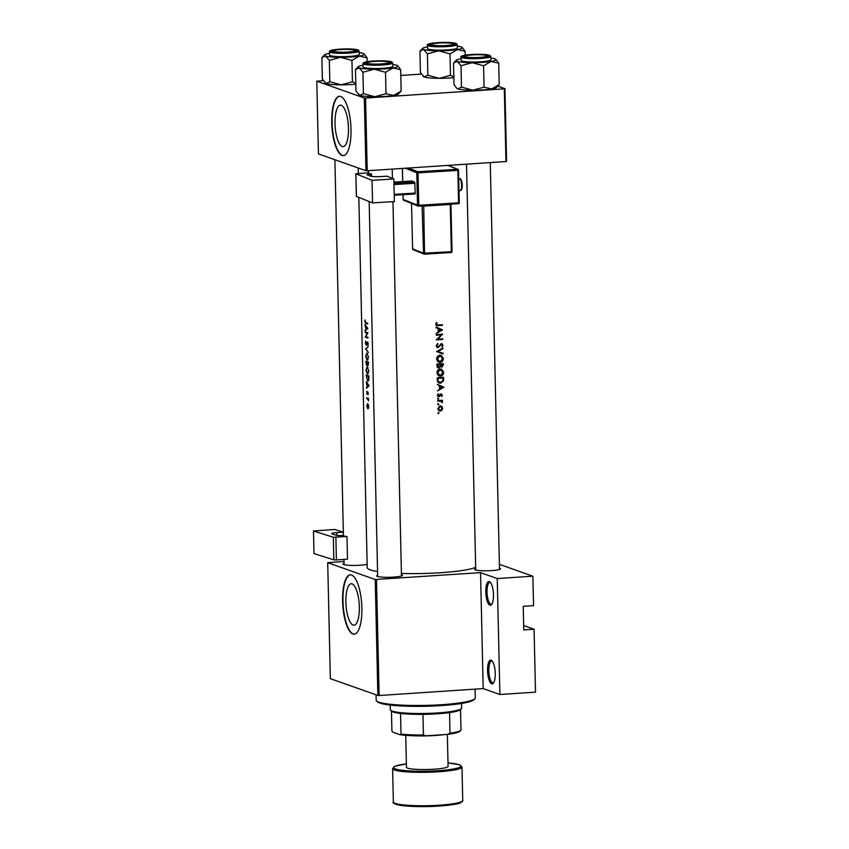 <?xml version="1.0" encoding="UTF-8"?>
<svg xmlns="http://www.w3.org/2000/svg" width="849" height="849" viewBox="0 0 849 849"><rect width="100%" height="100%" fill="white"/><g stroke="black" fill="none" stroke-linecap="round" stroke-linejoin="round"><path stroke-width="1.27" d="M489.894 605.188A11.897 3.789 86.2 0 1 485.777 592.029A11.897 3.789 86.2 0 1 489.353 581.607A11.897 3.789 86.2 0 1 490.149 582.138A11.897 3.789 86.2 0 1 493.407 593.143A11.897 3.789 86.2 0 1 491.635 604.488A11.897 3.789 86.2 0 1 489.894 605.188M490.605 582.658A10.899 3.47 -93.8 0 0 490.319 582.52A10.899 3.47 -93.8 0 0 489.841 582.456A10.899 3.47 -93.8 0 0 487.05 592.825A10.899 3.47 -93.8 0 0 490.807 604.138A10.899 3.47 -93.8 0 0 491.284 604.212A10.899 3.47 -93.8 0 0 492.017 603.904M491.677 683.795A11.897 3.789 86.2 0 1 487.559 670.646A11.897 3.789 86.2 0 1 491.136 660.214A11.897 3.789 86.2 0 1 491.942 660.745A11.897 3.789 86.2 0 1 495.19 671.761A11.897 3.789 86.2 0 1 493.418 683.105A11.897 3.789 86.2 0 1 491.677 683.795M492.388 661.275A10.899 3.47 -93.8 0 0 492.102 661.138A10.899 3.47 -93.8 0 0 491.624 661.074A10.899 3.47 -93.8 0 0 488.844 671.432A10.899 3.47 -93.8 0 0 492.59 682.755A10.899 3.47 -93.8 0 0 493.067 682.829A10.899 3.47 -93.8 0 0 493.8 682.522M341.277 105.329A20.779 6.622 -93.8 0 0 340.375 105.191A20.779 6.622 -93.8 0 0 335.068 124.952A20.779 6.622 -93.8 0 0 342.211 146.516A20.779 6.622 -93.8 0 0 343.123 146.654A20.779 6.622 -93.8 0 0 348.43 126.894A20.779 6.622 -93.8 0 0 341.277 105.329M340.704 96.468A29.736 9.477 -93.8 0 0 339.398 96.277A29.736 9.477 -93.8 0 0 331.81 124.559A29.736 9.477 -93.8 0 0 342.041 155.431A29.736 9.477 -93.8 0 0 343.346 155.622A29.736 9.477 -93.8 0 0 350.934 127.339A29.736 9.477 -93.8 0 0 340.704 96.468M339.589 96.277A29.736 9.477 -93.8 0 0 332.192 124.824A29.736 9.477 -93.8 0 0 342.412 155.409A29.736 9.477 -93.8 0 0 343.527 155.6M352.144 583.889A20.779 6.622 -93.8 0 0 351.231 583.751A20.779 6.622 -93.8 0 0 345.925 603.512A20.779 6.622 -93.8 0 0 353.078 625.076A20.779 6.622 -93.8 0 0 353.98 625.214A20.779 6.622 -93.8 0 0 359.286 605.454A20.779 6.622 -93.8 0 0 352.144 583.889M351.56 575.028A29.736 9.477 -93.8 0 0 350.266 574.837A29.736 9.477 -93.8 0 0 342.667 603.119A29.736 9.477 -93.8 0 0 352.897 633.991A29.736 9.477 -93.8 0 0 354.203 634.182A29.736 9.477 -93.8 0 0 361.801 605.899A29.736 9.477 -93.8 0 0 351.56 575.028M350.446 574.837A29.736 9.477 -93.8 0 0 343.06 603.384A29.736 9.477 -93.8 0 0 353.28 633.97A29.736 9.477 -93.8 0 0 354.394 634.161M499.477 568.204A12.884 1.656 178.7 0 1 499.796 568.299A12.884 1.656 178.7 0 1 500.379 569.032A12.884 1.656 178.7 0 1 488.907 570.73A12.884 1.656 178.7 0 1 475.419 569.923A12.884 1.656 178.7 0 1 474.835 569.615A12.884 1.656 178.7 0 1 475.705 568.745M401.428 574.72A12.884 1.656 178.7 0 1 401.736 574.815A12.884 1.656 178.7 0 1 402.33 575.548A12.884 1.656 178.7 0 1 390.858 577.246A12.884 1.656 178.7 0 1 377.359 576.439A12.884 1.656 178.7 0 1 376.786 576.131A12.884 1.656 178.7 0 1 377.646 575.261M367.15 564.32A12.884 1.656 178.7 0 1 354.755 565.423A12.884 1.656 178.7 0 1 343.771 564.553A12.884 1.656 178.7 0 1 343.187 564.245A12.884 1.656 178.7 0 1 344.057 563.375M442.52 329.89L436.068 327.035L436.078 327.714L438.18 328.605L438.254 331.726L436.216 333.561L442.52 329.89L440.918 329.783M438.116 346.944L436.991 345.67L437.691 343.527L436.322 345.723L438.126 347.559L441.565 344.291L442.382 345.225L442.011 347.167L443.029 345.235L441.533 343.675L438.742 346.647L436.46 346.434M442.085 343.739L441.533 343.675M440.737 343.994L442.382 345.225M437.511 347.485L436.948 347.145M443.327 358.49L441.215 355.37L439.909 355.2C437.861 355.561 436.768 356.856 436.619 359.074L438.806 362.268L440.1 362.427C442.149 362.067 443.22 360.761 443.327 358.49L442.669 358.257M443.645 372.255L441.522 369.124L440.217 368.954C438.169 369.315 437.076 370.61 436.938 372.828L439.113 376.033L440.408 376.192C442.456 375.831 443.539 374.515 443.645 372.255L442.976 372.011M437.882 403.848L438.816 404.177L438.264 403.646L437.734 404.251L438.286 404.793L438.816 404.177L438.264 403.646M438.084 412.752L439.018 413.081L438.466 412.55L437.935 413.166L438.487 413.696L439.018 413.081L438.466 412.55M442.425 400.229A55.503 7.142 178.7 0 1 437.734 400.59L437.744 401.206A55.503 7.142 -1.3 0 0 439.336 401.089L441.257 401.163L439.729 400.643L442.403 402.617L441.756 400.908A55.503 7.142 -1.3 0 0 442.435 400.845L442.425 400.229M441.756 396.483L442.393 395.146L441.14 393.978L438.901 396.175L438.148 393.936L437.532 395.422L438.933 396.791L441.183 394.594L441.756 396.483M440.387 394.307L441.82 395.188M438.901 396.175L437.543 395.146M367.829 328.457L364.974 324.339L365.887 329.433L365.123 330.866L367.829 328.457M366.216 345.161L367.521 342.593L367.776 345.543L368.264 343.834L367.5 341.967L366.036 344.556L365.823 341.075L365.346 342.996L366.142 345.182M366.704 344.354L366.036 344.556M367.15 342.943L368.02 342.561M366.895 353.12L365.643 356.347L367.076 360.358L368.562 357.089L366.694 353.099M367.214 366.885L365.961 370.1L367.384 374.112L368.88 370.843L367.001 366.853M368.593 398.457A55.503 7.142 178.7 0 1 366.651 397.894L366.662 398.51A55.503 7.142 -1.3 0 0 367.267 398.701L368.615 400.824L368.296 398.988A55.503 7.142 -1.3 0 0 368.615 399.072L368.593 398.457M368.243 394.594L367.935 391.973L367.023 393.724L366.704 391.347L367.044 394.339L367.957 392.588L368.243 394.594M367.713 323.246A55.503 7.142 178.7 0 1 365.77 322.747L365.091 319.914L364.858 321.484L365.76 323.363A55.503 7.142 -1.3 0 0 367.734 323.872L367.713 323.246M369.135 385.775L366.28 381.668L367.192 386.751L366.428 388.195L369.135 385.775M442.403 324.689A55.503 7.142 178.7 0 1 438.19 325.029L436.503 324.201L436.545 322.503L435.834 324.212L436.704 325.581L438.137 325.655A55.503 7.142 -1.3 0 0 442.414 325.305L442.403 324.689M435.792 324.541L437.065 324.997L435.845 323.968M367.681 403.646L366.8 405.949L367.808 408.847L368.816 406.533L367.543 403.625M368.01 381.127L368.88 379.439L368.912 375.895A55.503 7.142 178.7 0 1 366.131 375.141L367.766 381.19M366.821 365.643L367.277 364.529L367.914 365.484L368.593 362.141A55.503 7.142 178.7 0 1 365.823 361.377L366.726 365.675M368.243 346.625L365.537 348.854L368.381 352.526L366.057 348.981L368.243 346.625M365.155 331.927L365.166 332.543A55.503 7.142 -1.3 0 0 367.277 333.148L365.272 337.223A55.503 7.142 -1.3 0 0 368.052 337.976L368.031 337.361A55.503 7.142 178.7 0 1 365.781 336.766L367.925 332.691A55.503 7.142 178.7 0 1 365.155 331.927M443.825 387.208L437.362 384.364L439.485 385.934L439.549 389.054L437.511 390.89L443.825 387.208L442.223 387.102M437.755 398.383L438.689 398.712L438.137 398.17L437.606 398.786L438.169 399.317L438.689 398.712L438.137 398.17M442.69 408.295L441.883 406.448L440.207 405.886L437.829 408.666L440.323 411.086L441.968 410.269L442.69 408.295L442.096 408.093M439.411 410.969L438.816 410.651M440.504 405.886L441.883 406.448L440.207 405.886M437.214 377.837L437.267 379.97L439.113 383.09L440.493 383.249L443.454 380.925L443.592 377.338A55.503 7.142 178.7 0 1 437.214 377.837M443.284 363.574A55.503 7.142 178.7 0 1 436.906 364.083L436.948 365.94L438.837 367.999L440.44 366.556L441.809 367.235L443.316 364.921L443.284 363.574M439.899 366.365L441.809 367.235L439.962 366.015M438.158 367.914L437.575 367.553L438.381 367.309M442.934 348.058L436.619 351.56L443.072 353.969L443.051 353.301L437.999 351.412L442.945 348.716L442.934 348.058M436.237 334.623L436.248 335.238A55.503 7.142 -1.3 0 0 441.289 334.856L436.354 339.918A55.503 7.142 -1.3 0 0 442.732 339.409L442.722 338.793A55.503 7.142 178.7 0 1 437.723 339.197L442.616 334.124A55.503 7.142 178.7 0 1 436.237 334.623M475.673 567.323A55.503 7.142 178.7 0 1 401.397 573.436M377.561 571.526A55.503 7.142 178.7 0 1 370.228 569.849A55.503 7.142 178.7 0 1 367.224 567.62L358.83 197.393M376.5 579.559L379.132 695.511L377.869 695.458L375.237 579.506L480.555 572.64L497.249 578.551L532.875 576.184L533.543 605.655L523.228 606.345L523.769 629.926L534.074 629.247L523.663 625.564M534.074 629.247L535.507 692.137L499.881 694.503L483.187 688.592L480.555 572.64M379.132 695.511L483.187 688.592M364.317 97.996L365.569 98.049L367.224 170.766L365.961 170.713L364.317 97.996L316.783 81.186L323.257 80.623M400.792 75.465L421.316 74.107M367.224 170.766L505.962 161.543L504.306 88.827L504.932 88.657L497.779 86.131M504.932 88.657L506.577 161.374L505.962 161.543M365.569 98.049L504.306 88.827M316.783 81.186L318.439 153.902L365.961 170.713M375.237 579.506L327.714 562.696L344.015 561.476M532.875 576.184L499.392 564.341M377.869 695.458L330.346 678.648L327.714 562.696M497.249 578.551L499.881 694.503M367.15 387.473L366.418 387.515M368.01 386.698L367.192 386.751M368.53 385.584L367.458 386.507L367.405 384.045L369.018 385.552M368.307 386.454L367.458 386.507M368.37 398.393L366.662 398.51M441.31 324.785L442.414 325.305M441.321 324.912L436.195 325.231M436.46 322.62L437.055 322.832M435.94 323.511L436.588 323.745M368.551 406.469L367.787 408.231L367.012 406.024L367.702 404.262L368.816 406.448M368.583 408.199L367.787 408.231M368.583 408.178L368.01 408.21M368.264 404.198L367.585 404.251L368.275 404.22M366.397 375.842A55.503 7.142 -1.3 0 0 368.604 376.436L368.572 379.015L367.5 380.543L366.397 375.842L368.158 375.714M368.572 380.511L367.5 380.543M368.551 370.801L367.373 373.496L366.206 370.164L367.224 367.5L368.88 370.78M368.402 373.464L367.373 373.496M367.893 367.426L367.055 367.479L367.914 367.447M368.286 362.682L367.893 364.868L367.33 362.449A55.503 7.142 -1.3 0 0 368.286 362.682L368.604 362.661M368.54 364.837L367.893 364.868M368.604 362.364L367.33 362.449M367.044 362.364L366.598 365.038L366.078 362.077A55.503 7.142 -1.3 0 0 367.044 362.364L368.604 362.268M367.85 361.961L366.078 362.077M368.243 357.047L367.065 359.743L365.887 356.4L366.917 353.736L368.562 357.026M368.084 359.7L367.065 359.743M367.585 353.662L366.747 353.725L367.606 353.693M366.365 348.716L365.537 348.769M366.248 348.812L365.537 348.854M368.116 344.906L367.575 344.938M366.874 332.426L365.166 332.543M366.98 337.106L365.272 337.223M366.556 336.989L365.272 337.074M365.855 330.144L365.112 330.197M366.704 329.38L365.887 329.433M367.224 328.255L366.152 329.179L366.099 326.727L367.713 328.223M367.001 329.125L366.152 329.179M437.362 384.459L443.815 387.123M442.594 387.271L440.207 388.672L440.143 386.221L442.594 387.271M439.538 388.439L440.207 388.672M439.485 385.977L440.143 386.221M441.756 394.923L442.393 395.146M440.631 394.774L439.962 394.159M440.153 394.573L440.758 394.796M438.668 396.154L439.665 396.504M438.402 396.058L437.67 396.345M437.988 394.095L438.593 394.307M440.981 394L441.204 394.541M441.257 400.325L442.435 400.845M440.557 400.484L441.374 401.651M441.958 401.864L442.541 402.065M439.729 400.643L437.734 400.664M440.673 406.024L441.247 406.745M441.342 410.046L441.968 410.269M439.899 410.46L439.082 410.651M440.313 410.47L438.413 408.624L440.217 406.501L442.117 408.337L440.313 410.47L438.105 409.834M437.84 408.422L438.413 408.624M439.251 406.162L440.928 406.586L439.411 406.087M442.828 380.702L443.454 380.925M440.217 382.644L439.262 382.814L440.493 383.249M439.262 382.814L438.53 382.793M437.893 378.41A55.503 7.142 -1.3 0 0 442.966 378.007L442.849 380.617L440.482 382.634L438.126 381.148L437.893 378.41L437.224 378.166M437.214 377.911L442.966 378.007M437.341 380.872L438.126 381.148M437.596 381.763L439.411 382.506M440.918 368.975L442.127 370.238M440.1 375.576L439.188 375.757L440.408 376.192M439.188 375.757L438.519 375.736M440.398 375.566L437.606 372.764L440.238 369.57L442.998 372.34L440.398 375.566L437.437 374.632M436.938 372.52L437.606 372.764M439.188 369.209L441.257 369.697L439.358 369.135M441.788 366.619L440.631 364.423L439.421 363.988L441.522 363.85L442.658 364.253L442.679 365.091L441.406 366.577M439.984 364.603L440.642 364.837M440.631 364.423A55.503 7.142 -1.3 0 0 442.658 364.253M436.906 364.157L439.984 364.476L439.941 366.174L438.827 367.384L437.118 366.864M438.827 367.384L437.585 364.646A55.503 7.142 -1.3 0 0 439.984 364.476M436.927 365.293L437.606 365.526M436.917 364.412L437.585 364.646M440.61 355.222L441.82 356.484M439.793 361.823L438.869 361.992L440.1 362.427M438.869 361.992L438.211 361.982M440.09 361.812L437.288 359L439.92 355.816L442.69 358.575L440.09 361.812L437.118 360.867M436.63 358.766L437.288 359M438.869 355.444L440.949 355.943L439.039 355.381M442.212 348.461L442.945 348.716M443.051 353.301L437.999 351.412M441.947 352.919L441.968 353.555M437.288 343.824L438.031 344.089M436.333 345.447L436.991 345.67M441.48 343.675L441.851 344.323L440.705 343.909M442.361 345.002L443.029 345.235M440.196 344.609L440.758 344.811M439.58 345.585L440.153 345.787M437.628 346.848L436.906 347.114M437.15 338.995L437.723 339.197M441.629 338.889L442.732 339.409M441.639 339.027L436.789 339.345M436.237 334.708L441.289 334.856M436.068 327.13L442.52 329.805M441.3 329.943L438.901 331.354L438.848 328.892L441.3 329.943M438.233 331.121L438.901 331.354M438.18 328.659L438.848 328.892M474.878 698.738L473.912 699.725A48.563 6.251 178.7 0 1 441.491 705.572A48.563 6.251 178.7 0 1 377.625 701.911L376.627 700.966A49.56 6.378 -1.3 0 0 441.788 704.702A49.56 6.378 -1.3 0 0 474.878 698.738A49.56 6.378 -1.3 0 0 475.281 697.899L475.079 689.133M376.065 694.822L376.181 700.149A49.56 6.378 -1.3 0 0 376.627 700.966M334.007 51.481A10.899 1.401 -1.3 0 0 346.817 52.097A10.899 1.401 -1.3 0 0 355.126 50.367A10.899 1.401 -1.3 0 0 354.627 50.102A10.899 1.401 -1.3 0 0 343.219 49.422A10.899 1.401 -1.3 0 0 333.508 50.855A10.899 1.401 -1.3 0 0 334.007 51.481M462.227 47.427A19.952 2.568 -1.3 0 1 457.494 49.56A19.952 2.568 178.7 0 1 448.93 50.494A19.952 2.568 178.7 0 1 438.625 50.813L450.002 53.911L457.494 49.56L465.135 51.333L462.227 47.427A19.952 2.568 -1.3 0 0 461.336 46.95A19.952 2.568 178.7 0 0 457.293 46.154M446.553 45.75A12.884 1.656 178.7 0 1 429.605 44.785A12.884 1.656 178.7 0 1 438.201 42.8A12.884 1.656 178.7 0 1 455.149 44.201A12.884 1.656 178.7 0 1 446.553 45.75M447.285 49.911A14.868 1.91 -1.3 0 0 457.324 47.873L457.25 44.53A14.868 1.91 178.7 0 1 447.2 46.568A14.868 1.91 178.7 0 1 427.525 45.199L427.599 48.542A14.868 1.91 -1.3 0 0 447.285 49.911M465.22 55.174L465.135 51.333M453.833 76.781L450.479 75.306L450.002 53.911M450.479 75.306L439.251 78.331L427.885 75.232L427.397 53.837L438.625 50.813A19.952 2.568 178.7 0 1 423.598 49.465L427.397 53.837M427.885 75.232L424.224 76.972L420.425 72.6L419.937 51.205L422.685 48.319A19.952 2.568 178.7 0 1 427.429 46.854A19.952 2.568 178.7 0 1 427.556 46.833M419.937 51.205L423.598 49.465A19.952 2.568 178.7 0 1 422.685 48.319M453.854 77.641A19.952 2.568 178.7 0 1 439.251 78.331A19.952 2.568 178.7 0 1 424.224 76.972A19.952 2.568 178.7 0 1 423.322 76.506L422.919 76.134M388.216 61.988A10.899 1.401 -1.3 0 0 376.807 61.298A10.899 1.401 -1.3 0 0 367.097 62.73A10.899 1.401 -1.3 0 0 367.596 63.357A10.899 1.401 -1.3 0 0 380.416 63.983A10.899 1.401 -1.3 0 0 388.715 62.242A10.899 1.401 -1.3 0 0 388.216 61.988M495.827 59.303A19.952 2.568 -1.3 0 1 491.083 61.436A19.952 2.568 178.7 0 1 482.519 62.37A19.952 2.568 178.7 0 1 472.214 62.699L483.59 65.787L491.083 61.436L498.724 63.208L495.827 59.303A19.952 2.568 -1.3 0 0 494.925 58.836A19.952 2.568 178.7 0 0 490.881 58.04M480.141 57.636A12.884 1.656 178.7 0 1 463.193 56.66A12.884 1.656 178.7 0 1 471.789 54.676A12.884 1.656 178.7 0 1 488.748 56.087A12.884 1.656 178.7 0 1 480.141 57.636M480.874 61.786A14.868 1.91 -1.3 0 0 490.913 59.748L490.839 56.405A14.868 1.91 178.7 0 1 480.799 58.454A14.868 1.91 178.7 0 1 461.113 57.085L461.187 60.428A14.868 1.91 -1.3 0 0 480.874 61.786M484.068 87.182L472.84 90.206A19.952 2.568 178.7 0 0 491.709 88.954A19.952 2.568 178.7 0 0 496.463 87.489L499.212 84.613L491.709 88.954L484.068 87.182L483.59 65.787M499.212 84.613L498.724 63.208M460.986 65.723L472.214 62.699A19.952 2.568 178.7 0 1 457.187 61.34L460.986 65.723L461.474 87.118L457.813 88.858L456.518 88.009L454.013 84.475L453.525 63.081L456.274 60.205A19.952 2.568 178.7 0 1 461.028 58.73A19.952 2.568 178.7 0 1 461.156 58.708M456.518 88.009L456.911 88.381A19.952 2.568 178.7 0 0 457.813 88.858A19.952 2.568 178.7 0 0 472.84 90.206L461.474 87.118M453.525 63.081L457.187 61.34A19.952 2.568 178.7 0 1 456.274 60.205M486.275 55.472A10.899 1.401 -1.3 0 0 474.867 54.782A10.899 1.401 -1.3 0 0 465.156 56.225A10.899 1.401 -1.3 0 0 465.655 56.841A10.899 1.401 -1.3 0 0 478.465 57.467A10.899 1.401 -1.3 0 0 486.774 55.726A10.899 1.401 -1.3 0 0 486.275 55.472M363.414 93.634L359.753 95.375A19.952 2.568 178.7 0 0 374.791 96.722L386.019 93.698L393.649 95.47A19.952 2.568 178.7 0 0 398.404 94.006L401.153 91.119L393.649 95.47A19.952 2.568 178.7 0 1 385.085 96.404A19.952 2.568 178.7 0 1 374.791 96.722L363.414 93.634L362.937 72.239L374.165 69.204L385.531 72.303L393.034 67.952L400.664 69.724L397.767 65.819A19.952 2.568 178.7 0 1 393.034 67.952A19.952 2.568 178.7 0 1 374.165 69.204A19.952 2.568 178.7 0 1 359.127 67.856L362.937 72.239M358.458 94.526L358.851 94.897A19.952 2.568 178.7 0 0 359.753 95.375L355.954 90.992L355.466 69.597L359.127 67.856A19.952 2.568 -1.3 0 1 358.214 66.721A19.952 2.568 -1.3 0 1 362.969 65.246A19.952 2.568 178.7 0 1 363.096 65.224M373.73 61.192A12.884 1.656 178.7 0 1 390.689 62.593A12.884 1.656 178.7 0 1 382.082 64.153A12.884 1.656 178.7 0 1 365.144 63.176A12.884 1.656 178.7 0 1 373.73 61.192M363.054 63.601L363.139 66.944A14.868 1.91 -1.3 0 0 382.814 68.302A14.868 1.91 -1.3 0 0 392.864 66.264L392.79 62.922A14.868 1.91 178.7 0 1 382.74 64.97A14.868 1.91 178.7 0 1 363.054 63.601C363.117 63.187 362.014 61.956 373.263 61.032C381.286 60.587 387.282 60.81 391.23 61.68L392.79 62.922M401.153 91.119L400.664 69.724M386.019 93.698L385.531 72.303M355.466 69.597L358.214 66.721M392.822 64.556A19.952 2.568 178.7 0 1 396.865 65.352A19.952 2.568 178.7 0 1 397.767 65.819M432.067 44.965A10.899 1.401 -1.3 0 0 444.876 45.591A10.899 1.401 -1.3 0 0 453.175 43.851A10.899 1.401 -1.3 0 0 452.687 43.596A10.899 1.401 -1.3 0 0 441.268 42.906A10.899 1.401 -1.3 0 0 431.568 44.339A10.899 1.401 -1.3 0 0 432.067 44.965M355.795 84.157A19.952 2.568 178.7 0 1 351.497 84.518A19.952 2.568 178.7 0 1 341.192 84.847L329.826 81.748L329.338 60.353L340.576 57.329L351.942 60.417L359.435 56.076L367.076 57.849L364.179 53.943A19.952 2.568 178.7 0 1 359.435 56.076A19.952 2.568 178.7 0 1 340.576 57.329A19.952 2.568 178.7 0 1 325.538 55.97L329.338 60.353M355.784 83.298L352.431 81.812L341.192 84.847A19.952 2.568 178.7 0 1 326.165 83.489L322.365 79.116L321.877 57.711L324.626 54.835A19.952 2.568 -1.3 0 0 325.538 55.97L321.877 57.711M324.626 54.835A19.952 2.568 -1.3 0 1 329.38 53.37A19.952 2.568 178.7 0 1 329.508 53.349M340.141 49.316A12.884 1.656 178.7 0 1 357.1 50.717A12.884 1.656 178.7 0 1 348.493 52.267A12.884 1.656 178.7 0 1 331.556 51.301A12.884 1.656 178.7 0 1 340.141 49.316M329.465 51.715L329.539 55.058A14.868 1.91 -1.3 0 0 349.226 56.427A14.868 1.91 -1.3 0 0 359.276 54.389L359.191 51.046A14.868 1.91 178.7 0 1 349.151 53.084A14.868 1.91 178.7 0 1 329.465 51.715C329.529 51.301 328.425 50.08 339.664 49.157C347.697 48.711 353.683 48.924 357.641 49.804L359.191 51.046M367.161 61.69L367.076 57.849M352.431 81.812L351.942 60.417M329.826 81.748L326.165 83.489A19.952 2.568 178.7 0 1 325.263 83.022L324.87 82.64M359.233 52.67A19.952 2.568 178.7 0 1 363.276 53.466A19.952 2.568 178.7 0 1 364.179 53.943M390.179 705.063L390.285 709.658A35.679 4.595 -1.3 0 0 390.593 710.252A35.679 4.595 -1.3 0 0 437.511 712.937A35.679 4.595 -1.3 0 0 461.336 708.65A35.679 4.595 -1.3 0 0 461.623 708.045L461.527 703.439M461.336 708.65L460.381 709.637A34.692 4.468 178.7 0 1 449.546 712.587A34.692 4.468 178.7 0 1 437.214 713.807A34.692 4.468 178.7 0 1 422.961 714.349A34.692 4.468 178.7 0 1 400.526 713.436A34.692 4.468 178.7 0 1 391.601 711.197L390.593 710.252M460.529 709.477L460.996 730.087A34.692 4.468 -1.3 0 1 460.848 730.267A34.692 4.468 -1.3 0 1 450.012 733.218L447.508 734.374L425.975 735.807A33.695 4.341 178.7 0 1 400.155 734.756L392.779 732.146L391.898 730.851L391.442 710.783M422.961 714.349L423.428 734.99L425.975 735.807M449.546 712.587L450.012 733.218M400.155 734.756L401.004 734.077A34.692 4.468 -1.3 0 0 423.428 734.99M400.526 713.436L401.004 734.077M460.848 730.267L459.882 731.254A33.695 4.341 178.7 0 1 447.508 734.374M444.632 734.565A26.765 3.449 178.7 0 1 435.155 735.499A26.765 3.449 178.7 0 1 414.047 735.765M405.737 735.34L406.459 767.305A20.811 2.674 -1.3 0 0 434.009 769.215A20.811 2.674 -1.3 0 0 448.081 766.36L447.349 734.385M343.357 535.422L343.283 532.143L334.782 529.479L313.493 530.996L314.003 553.601L333.837 559.831L333.317 537.237L313.493 530.996M343.283 532.143L336.798 532.61L336.862 535.401M333.317 537.237L346.986 536.526A11.897 1.528 178.7 0 1 343.421 535.517A11.897 1.528 178.7 0 1 343.442 535.411L342.518 535.475A4.956 0.637 178.7 0 1 336.119 535.252L332.224 534.032A7.928 1.019 178.7 0 1 331.704 533.681A7.928 1.019 178.7 0 1 336.798 532.61M335.886 537.321L336.395 559.926L347.496 559.13L346.986 536.526M336.395 559.926L333.837 559.831M393.851 178.969L394.361 201.574L372.552 202.911L372.042 180.317L393.851 178.969L386.942 176.199L380.31 176.603A7.928 1.019 178.7 0 1 370.419 176.146L367.256 174.873A4.956 0.637 178.7 0 1 367.033 174.692A4.956 0.637 178.7 0 1 370.557 174.003L370.599 176.21M368.508 172.793L355.837 173.758L356.442 196.437L372.552 202.911M355.922 173.833L372.042 180.317M371.554 176.422L371.501 173.949L370.557 174.003M371.501 173.949A11.897 1.528 178.7 0 1 368.519 173.005A11.897 1.528 178.7 0 1 368.625 172.782M393.925 182.111L411.839 181.017L414.715 182.174L415.246 193.094L414.981 193.965L394.223 195.238M393.957 183.448L414.715 182.174M415.023 183.267L393.978 184.562M394.201 194.389L415.246 193.094M367.649 323.236L365.76 323.363M368.604 398.616L367.267 398.701M436.885 325.209L438.137 325.655M439.729 395.347L440.302 395.549M438.073 400.643L439.336 401.089M442.976 378.495L443.624 378.728M437.246 378.962L437.914 379.195M442.669 364.688L443.316 364.921M446.998 45.91A14.274 1.836 -1.3 0 0 455.871 43.384A14.274 1.836 -1.3 0 0 437.755 42.641A14.274 1.836 -1.3 0 0 428.872 45.177A14.274 1.836 -1.3 0 0 446.998 45.91M480.587 57.796A14.274 1.836 -1.3 0 0 489.47 55.259A14.274 1.836 -1.3 0 0 471.344 54.516A14.274 1.836 -1.3 0 0 462.461 57.053A14.274 1.836 -1.3 0 0 480.587 57.796M373.284 61.032A14.274 1.836 -1.3 0 0 364.412 63.569A14.274 1.836 -1.3 0 0 382.538 64.312A14.274 1.836 -1.3 0 0 391.41 61.775A14.274 1.836 -1.3 0 0 373.284 61.032M339.696 49.157A14.274 1.836 -1.3 0 0 330.823 51.693A14.274 1.836 -1.3 0 0 348.939 52.426A14.274 1.836 -1.3 0 0 357.822 49.889A14.274 1.836 -1.3 0 0 339.696 49.157M393.363 802.008A34.692 4.468 -1.3 0 0 439.294 805.202A34.692 4.468 -1.3 0 0 462.737 800.437C463.172 800.819 462.397 801.615 460.381 802.804C459.373 803.801 452.262 804.894 439.039 806.072C424.373 806.943 411.935 806.762 401.715 805.521C394.796 804.077 392.015 802.91 393.363 802.008L392.609 768.6A34.692 4.468 178.7 0 0 438.53 771.783A34.692 4.468 178.7 0 0 461.973 767.029L462.737 800.437M438.986 806.072A33.695 4.341 178.7 0 1 394.392 803.048M392.609 768.6L395.018 766.212L406.384 763.877A33.695 4.341 -1.3 0 0 397.693 769.565A33.695 4.341 -1.3 0 0 438.19 770.69A33.695 4.341 -1.3 0 0 460.498 766.806A33.695 4.341 -1.3 0 0 447.996 762.943L459.479 764.758L461.973 767.029M461.76 801.52A33.695 4.341 178.7 0 1 439.071 806.062M459.511 178.704C460.954 178.386 461.888 180.55 462.302 185.188C462.174 188.987 461.485 190.781 460.232 190.569A5.943 1.698 -93.5 0 0 461.601 185.326A5.943 1.698 -93.5 0 0 459.511 178.704L458.736 178.746M403.02 194.697L403.126 199.419L417.517 205.203A0.987 0.945 111.9 0 0 418.493 206.127L458.354 203.696A0.987 0.987 0 0 0 459.288 202.678L458.577 202.815L457.844 170.394L418.016 172.835L418.759 205.267L458.577 202.815L458.354 203.696L418.568 206.127M408.475 168.028L417.708 171.742L457.537 169.291L447.869 165.406M458.502 170.288L459.288 202.678L458.502 170.214A0.987 0.945 111.9 0 0 457.537 169.291L457.844 170.394L458.545 170.256A0.987 0.987 0 0 0 457.929 169.354L448.07 165.396M403.126 199.345L403.084 199.388A0.987 0.987 0 0 0 403.71 200.279L418.101 206.074A0.987 0.987 0 0 0 418.525 206.137L418.759 205.267L417.517 205.203L416.785 172.782L405.451 168.229M402.426 168.42L402.723 181.569M412.603 248.768L411.532 203.431L412.603 248.842L423.545 253.235L451.328 251.665L450.257 204.503L423.715 206.127L424.553 254.169L451.106 252.535L424.596 254.159M413.187 249.702A0.987 0.987 0 0 1 412.561 248.81L412.603 248.842A0.987 0.945 111.9 0 0 413.187 249.702L424.129 254.095A0.987 0.945 111.9 0 1 423.545 253.235L422.102 205.914M450.925 204.397L452.029 251.527L450.925 204.322M451.148 252.524A0.987 0.945 111.9 0 0 451.986 251.569M451.328 251.665L451.063 252.535A0.987 0.987 0 0 0 452.029 251.527L451.328 251.665M450.267 204.185L451.488 203.495M422.452 205.893A0.987 0.945 -68.1 0 1 422.473 206.074L423.715 205.819M458.396 203.675A0.987 0.945 111.9 0 0 459.235 202.72M403.71 200.279A0.987 0.945 -68.1 0 1 403.126 199.419L402.978 194.697M418.016 172.835L417.708 171.742A0.987 0.945 -68.1 0 0 416.785 172.782L418.016 172.835M358.278 173.419L358.161 167.953M367.468 342.582L368.01 342.55M441.416 394.615L440.207 394.191M438.636 396.143L437.362 395.698M355.126 50.367L356.039 51.216M334.899 159.729L343.421 535.517M343.962 559.385L344.078 564.649M333.508 50.855L332.638 51.747M457.25 44.53L455.69 43.288C451.742 42.408 445.757 42.195 437.723 42.641C429.445 43.501 426.039 44.36 427.525 45.199M367.097 62.73L366.227 63.633M377.678 576.535L369.166 201.553M368.519 173.005L368.466 170.681M401.46 575.993L392.96 201.659M392.429 178.407L392.217 169.1M388.715 62.242L389.627 63.102M490.839 56.405L489.289 55.164C485.331 54.294 479.345 54.071 471.312 54.516C463.034 55.387 459.638 56.236 461.113 57.085M465.156 56.225L464.286 57.116M466.515 164.165L475.727 570.019M490.276 162.583L499.509 569.477M486.774 55.726L487.676 56.586M453.175 43.851L454.088 44.71M431.568 44.339L430.687 45.241M460.232 190.569L459.012 190.643M356.357 196.363L355.837 173.758M402.384 168.431L402.681 181.58"/></g></svg>
